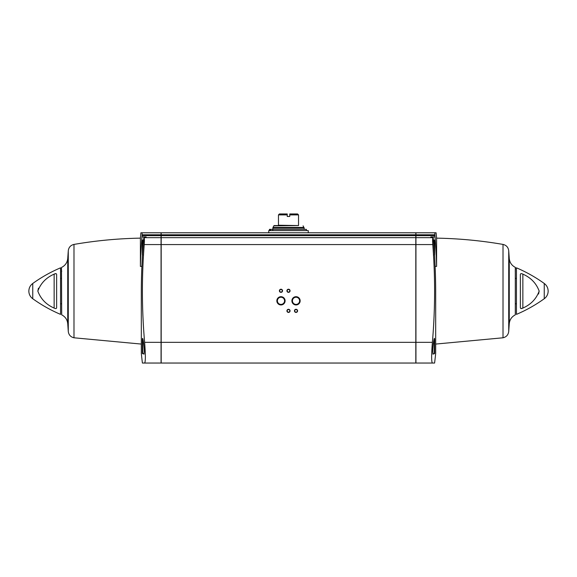 <?xml version="1.0" encoding="UTF-8"?>
<svg xmlns="http://www.w3.org/2000/svg" width="577" height="577" viewBox="0 0 577 577"><rect width="100%" height="100%" fill="white"/><g stroke="black" fill="none" stroke-linecap="round" stroke-linejoin="round"><path stroke-width="0.87" d="M287.245 213.959L287.245 214.904L287.245 213.959L279.405 213.959L278.467 214.904L278.467 225.564L274.032 225.564L272.986 227.446L272.82 229.357L270.534 229.357L270.534 230.612M289.755 213.959L289.755 214.904L298.533 214.904L297.595 213.959L289.755 213.959L289.755 216.469L287.245 216.469L287.245 214.904L278.467 214.904M298.533 214.904L298.533 225.564L278.467 225.225M273.909 225.852L298.533 225.564M308.255 232.776L308.255 230.612L268.745 230.612L268.745 232.776M142.743 353.824L142.743 338.771L142.368 339.146L142.368 353.441L144.156 353.824M142.368 341.223L142.368 351.364M142.743 251.219L142.743 239.989L142.368 240.364L142.368 254.666L142.743 255.041M142.368 242.448L142.368 252.582M142.368 344.844L142.49 338.367C143.089 338.014 144.315 347.289 144.272 351.891L143.969 354.206L143.702 353.824M141.322 353.456A594.75 9.759 180 0 0 141.322 353.47A598.01 598.01 0 0 0 142.404 363.041L144.618 363.041C145.599 361.822 145.599 354.927 144.618 342.341A593.668 593.668 0 0 1 144.228 244.569C144.517 240.378 144.445 238.077 144.012 237.666L143.839 237.666A594.75 594.627 180 0 0 141.322 292.351L141.322 353.456M433.298 353.824L433.031 354.206L432.728 351.891C432.685 347.296 433.911 338.014 434.51 338.367L434.632 344.844M432.382 342.341A593.668 593.668 0 0 0 432.772 244.569C432.483 240.378 432.555 238.077 432.988 237.666L433.161 237.666A594.75 594.627 0 0 1 435.678 292.351L435.678 353.456A594.75 9.759 0 0 1 435.678 353.47A598.01 598.01 0 0 1 434.596 363.041L432.382 363.041C431.401 361.822 431.401 354.927 432.382 342.341L415.945 342.341L415.945 363.041L432.382 363.041M515.304 314.847L515.304 267.36L515.304 314.847C511.698 316.715 509.679 319.68 509.26 323.726L508.719 331.472C508.265 334.884 506.361 336.99 503.014 337.79L503.014 244.417C481.03 240.623 458.895 238.532 436.594 238.142L436.594 266.423A595.861 585.309 -0 0 0 435.051 236.945L430.868 236.945L430.868 237.666M436.594 238.142A598.01 598.01 0 0 0 436.089 232.776L415.945 232.776L415.945 342.341M435.051 236.945L434.964 235.661A596.618 596.618 0 0 0 434.885 234.781L434.827 232.776M432.988 237.666L415.945 237.666M144.012 237.666L161.055 237.666L161.055 232.776L140.911 232.776A598.01 598.01 0 0 0 140.406 238.142L140.406 266.423A595.861 585.309 180 0 1 141.949 236.945L142.036 235.661A596.618 596.618 0 0 1 142.115 234.781L142.101 232.776M161.185 237.666L415.815 237.666L415.815 363.041L161.185 363.041L161.185 232.776L415.815 232.776L415.815 235.661L161.185 235.661M415.815 237.666L415.815 235.661M279.405 290.786A1.565 1.565 0 0 1 281.756 289.43A1.565 1.565 0 0 1 281.756 292.15A1.565 1.565 0 0 1 279.405 290.786M286.935 290.786A1.565 1.565 0 0 1 289.286 289.43A1.565 1.565 0 0 1 289.286 292.15A1.565 1.565 0 0 1 286.935 290.786M286.935 310.859A1.565 1.565 0 0 1 289.286 309.503A1.565 1.565 0 0 1 289.286 312.215A1.565 1.565 0 0 1 286.935 310.859M294.458 310.859A1.565 1.565 0 0 1 296.809 309.503A1.565 1.565 0 0 1 296.809 312.215A1.565 1.565 0 0 1 294.458 310.859M285.103 300.826A4.126 4.126 0 0 0 278.907 297.249A4.126 4.126 0 0 0 278.907 304.396A4.126 4.126 0 0 0 285.103 300.826M300.155 300.826A4.126 4.126 0 0 0 293.96 297.249A4.126 4.126 0 0 0 293.96 304.396A4.126 4.126 0 0 0 300.155 300.826M161.055 237.666L161.055 363.041L144.618 363.041M146.132 237.666L146.132 236.945L141.949 236.945M436.594 266.423L435.108 266.35M140.406 266.423L141.892 266.35M61.479 267.699L61.696 314.847L61.479 267.699M32.752 298.735A9.405 9.405 0 0 1 28.85 291.104C28.929 287.937 30.228 285.391 32.752 283.473L32.752 298.735C41.443 304.973 50.711 310.195 60.556 314.386L60.556 303.812L61.479 303.79M37.837 291.104L38.428 288.183M55.955 273.628L54.144 274.133C55.702 273.354 56.532 273.484 56.633 274.537L56.633 307.671C56.539 308.717 55.709 308.854 54.144 308.075C46.146 304.569 40.715 298.915 37.837 291.118C40.664 283.336 46.102 277.667 54.144 274.133L54.144 308.075M61.479 278.41L60.556 278.395L60.556 267.822L60.556 314.386M515.521 267.699L515.239 271.168M544.248 283.473C546.772 285.391 548.071 287.937 548.15 291.104A9.405 9.405 0 0 1 544.248 298.735L544.248 283.473C535.557 277.227 526.289 272.012 516.444 267.822L516.444 314.386C526.289 310.195 535.557 304.973 544.248 298.735M539.163 291.104L538.572 294.025M521.045 308.572L522.856 308.075C521.298 308.854 520.468 308.717 520.367 307.671L520.367 274.537C520.461 273.491 521.291 273.354 522.856 274.133L522.856 308.075C530.898 304.533 536.336 298.872 539.163 291.082C536.285 283.293 530.854 277.638 522.856 274.133M433.37 239.989L434.632 240.364L434.632 254.666L434.257 255.041M434.632 339.146L434.632 353.441L434.257 353.824L434.257 338.771L434.632 339.146M299.614 300.826A3.592 3.592 0 0 0 294.234 297.718A3.592 3.592 0 0 0 294.234 303.935A3.592 3.592 0 0 0 299.614 300.826M284.562 300.826A3.592 3.592 0 0 0 279.181 297.718A3.592 3.592 0 0 0 279.181 303.935A3.592 3.592 0 0 0 284.562 300.826M294.732 310.859A1.298 1.298 0 0 1 296.672 309.734A1.298 1.298 0 0 1 296.672 311.984A1.298 1.298 0 0 1 294.732 310.859M287.202 310.859A1.298 1.298 0 0 1 289.149 309.734A1.298 1.298 0 0 1 289.149 311.984A1.298 1.298 0 0 1 287.202 310.859M287.202 290.786A1.298 1.298 0 0 1 289.149 289.668A1.298 1.298 0 0 1 289.149 291.912A1.298 1.298 0 0 1 287.202 290.786M279.679 290.786A1.298 1.298 0 0 1 281.619 289.668A1.298 1.298 0 0 1 281.619 291.912A1.298 1.298 0 0 1 279.679 290.786M270.534 229.357L269.437 229.357L269.437 230.612M272.806 230.612L272.806 229.357L306.401 229.357L306.401 230.612M303.091 225.852L304.18 228.074L272.82 228.074M434.964 235.661L415.945 235.661M415.815 244.569L161.185 244.569M415.815 234.781L161.185 234.781M415.815 342.341L161.185 342.341M161.055 244.569L144.228 244.569M161.055 342.341L144.618 342.341M161.055 234.781L142.115 234.781M161.055 235.661L142.036 235.661M432.772 244.569L415.945 244.569M434.885 234.781L415.945 234.781M140.406 238.142C118.105 238.532 95.97 240.623 73.986 244.417L73.986 337.79L141.322 344.072M61.696 267.36C65.302 265.485 67.321 262.528 67.74 258.482L67.74 323.726C67.321 319.68 65.302 316.715 61.696 314.847M67.74 258.482L68.281 250.735L68.281 331.472C68.735 334.884 70.639 336.99 73.986 337.79M509.26 323.726L509.26 258.482C509.679 262.528 511.698 265.485 515.304 267.36M508.719 331.472L508.719 250.735C508.265 247.324 506.361 245.218 503.014 244.417M434.257 239.989L434.257 251.219M304.014 227.446L272.986 227.446M269.56 229.357L269.56 230.612M269.964 229.357L269.964 230.612M304.18 228.074L304.18 229.357M61.761 271.168L61.479 270.808M67.74 323.726L68.281 331.472M68.281 250.735C68.735 247.324 70.639 245.218 73.986 244.417M32.752 283.473C41.443 277.227 50.711 272.012 60.556 267.822M509.26 258.482L508.719 250.735M503.014 337.79L435.678 344.072M515.521 303.79L516.444 303.812M515.521 278.41L516.444 278.395M432.844 353.824L434.257 353.824M142.743 239.989L143.63 239.989"/></g></svg>
